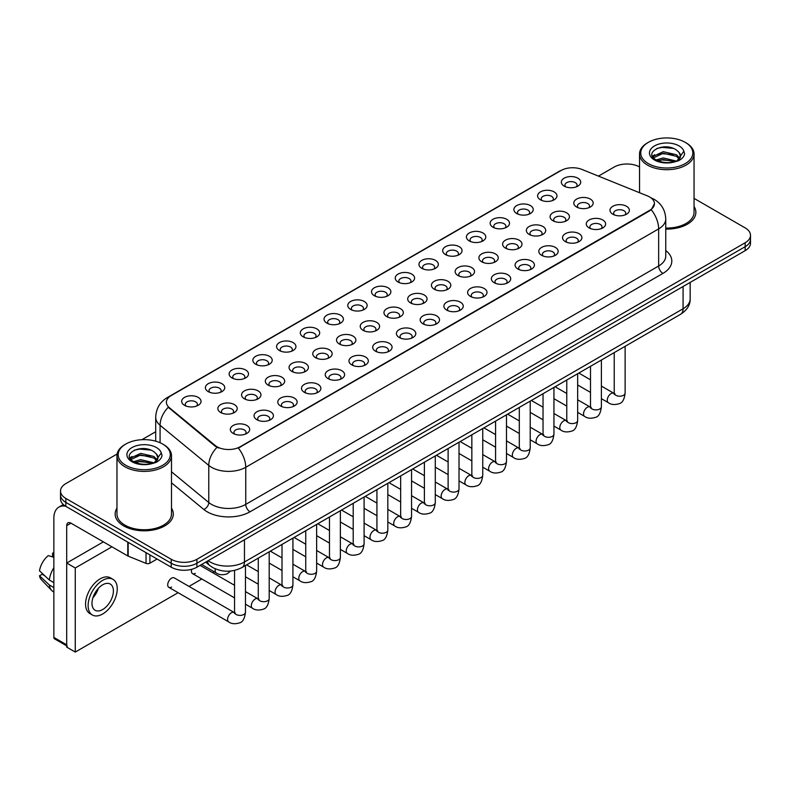 <?xml version="1.0" encoding="UTF-8"?>
<svg xmlns="http://www.w3.org/2000/svg" width="790" height="790" viewBox="0 0 790 790"><rect width="100%" height="100%" fill="white"/><g stroke="black" fill="none" stroke-linecap="round" stroke-linejoin="round"><path stroke-width="1.19" d="M540.439 199.811L540.439 199.811A9.687 5.599 180 0 1 540.439 191.901A9.687 5.599 180 0 1 554.145 191.901A9.687 5.599 180 0 1 554.145 199.811A9.687 5.599 180 0 1 540.439 199.811M552.556 200.551A6.053 3.496 0 0 0 553.346 198.823A6.053 3.496 0 0 0 551.568 196.345A6.053 3.496 0 0 0 544.972 195.594A6.053 3.496 0 0 0 541.229 198.823A6.053 3.496 0 0 0 542.029 200.551M516.709 213.507L516.709 213.507A9.687 5.599 180 0 1 516.709 205.597A9.687 5.599 180 0 1 530.416 205.597A9.687 5.599 180 0 1 530.416 213.507A9.687 5.599 180 0 1 516.709 213.507M528.826 214.258A6.053 3.496 0 0 0 529.616 212.52A6.053 3.496 0 0 0 527.848 210.051A6.053 3.496 0 0 0 521.242 209.291A6.053 3.496 0 0 0 517.499 212.52A6.053 3.496 0 0 0 518.299 214.258M492.98 227.214L492.98 227.214A9.687 5.599 180 0 1 492.98 219.294A9.687 5.599 180 0 1 506.686 219.294A9.687 5.599 180 0 1 506.686 227.214A9.687 5.599 180 0 1 492.98 227.214M505.096 227.955A6.053 3.496 0 0 0 505.886 226.226A6.053 3.496 0 0 0 504.119 223.748A6.053 3.496 0 0 0 497.512 222.987A6.053 3.496 0 0 0 493.77 226.226A6.053 3.496 0 0 0 494.57 227.955M469.25 240.911L469.25 240.911A9.687 5.599 180 0 1 469.25 233.001A9.687 5.599 180 0 1 482.957 233.001A9.687 5.599 180 0 1 482.957 240.911A9.687 5.599 180 0 1 469.25 240.911M481.367 241.651A6.053 3.496 0 0 0 482.157 239.923A6.053 3.496 0 0 0 480.389 237.454A6.053 3.496 0 0 0 473.783 236.694A6.053 3.496 0 0 0 470.04 239.923A6.053 3.496 0 0 0 470.84 241.651M445.521 254.607L445.521 254.607A9.687 5.599 180 0 1 445.521 246.697A9.687 5.599 180 0 1 459.227 246.697A9.687 5.599 180 0 1 459.227 254.607A9.687 5.599 180 0 1 445.521 254.607M457.637 255.358A6.053 3.496 0 0 0 458.427 253.62A6.053 3.496 0 0 0 456.66 251.151A6.053 3.496 0 0 0 450.053 250.391A6.053 3.496 0 0 0 446.31 253.62A6.053 3.496 0 0 0 447.11 255.358M421.791 268.314L421.791 268.314A9.687 5.599 180 0 1 421.791 260.394A9.687 5.599 180 0 1 435.497 260.394A9.687 5.599 180 0 1 435.497 268.314A9.687 5.599 180 0 1 421.791 268.314M433.907 269.054A6.053 3.496 0 0 0 434.697 267.326A6.053 3.496 0 0 0 432.93 264.848A6.053 3.496 0 0 0 426.324 264.087A6.053 3.496 0 0 0 422.581 267.326A6.053 3.496 0 0 0 423.381 269.054M398.061 282.01L398.061 282.01A9.687 5.599 180 0 1 398.061 274.1A9.687 5.599 180 0 1 411.768 274.1A9.687 5.599 180 0 1 411.768 282.01A9.687 5.599 180 0 1 398.061 282.01M410.178 282.751A6.053 3.496 0 0 0 410.968 281.023A6.053 3.496 0 0 0 409.2 278.554A6.053 3.496 0 0 0 402.594 277.794A6.053 3.496 0 0 0 398.851 281.023A6.053 3.496 0 0 0 399.651 282.751M374.332 295.707L374.332 295.707A9.687 5.599 180 0 1 374.332 287.797A9.687 5.599 180 0 1 388.038 287.797A9.687 5.599 180 0 1 388.038 295.707A9.687 5.599 180 0 1 374.332 295.707M386.448 296.457A6.053 3.496 0 0 0 387.238 294.719A6.053 3.496 0 0 0 385.471 292.251A6.053 3.496 0 0 0 378.864 291.49A6.053 3.496 0 0 0 375.122 294.719A6.053 3.496 0 0 0 375.922 296.457M350.602 309.413L350.602 309.413A9.687 5.599 180 0 1 350.602 301.494A9.687 5.599 180 0 1 364.309 301.494A9.687 5.599 180 0 1 364.309 309.413A9.687 5.599 180 0 1 350.602 309.413M362.719 310.154A6.053 3.496 0 0 0 363.509 308.426A6.053 3.496 0 0 0 361.741 305.947A6.053 3.496 0 0 0 355.135 305.187A6.053 3.496 0 0 0 351.402 308.426A6.053 3.496 0 0 0 352.192 310.154M326.872 323.11L326.872 323.11A9.687 5.599 180 0 1 326.872 315.2A9.687 5.599 180 0 1 340.579 315.2A9.687 5.599 180 0 1 340.579 323.11A9.687 5.599 180 0 1 326.872 323.11M338.989 323.851A6.053 3.496 0 0 0 339.779 322.123A6.053 3.496 0 0 0 338.011 319.654A6.053 3.496 0 0 0 331.405 318.893A6.053 3.496 0 0 0 327.672 322.123A6.053 3.496 0 0 0 328.462 323.851M303.143 336.817L303.143 336.817A9.687 5.599 180 0 1 303.143 328.897A9.687 5.599 180 0 1 316.849 328.897A9.687 5.599 180 0 1 316.849 336.817A9.687 5.599 180 0 1 303.143 336.817M315.259 337.557A6.053 3.496 0 0 0 316.049 335.819A6.053 3.496 0 0 0 314.282 333.35A6.053 3.496 0 0 0 307.675 332.59A6.053 3.496 0 0 0 303.943 335.819A6.053 3.496 0 0 0 304.733 337.557M279.413 350.513L279.413 350.513A9.687 5.599 180 0 1 279.413 342.603A9.687 5.599 180 0 1 293.12 342.603A9.687 5.599 180 0 1 293.12 350.513A9.687 5.599 180 0 1 279.413 350.513M291.53 351.254A6.053 3.496 0 0 0 292.32 349.526A6.053 3.496 0 0 0 290.552 347.047A6.053 3.496 0 0 0 283.946 346.297A6.053 3.496 0 0 0 280.213 349.526A6.053 3.496 0 0 0 281.003 351.254M255.684 364.21L255.684 364.21A9.687 5.599 180 0 1 255.684 356.3A9.687 5.599 180 0 1 269.39 356.3A9.687 5.599 180 0 1 269.39 364.21A9.687 5.599 180 0 1 255.684 364.21M267.8 364.95A6.053 3.496 0 0 0 268.59 363.222A6.053 3.496 0 0 0 266.822 360.754A6.053 3.496 0 0 0 260.216 359.993A6.053 3.496 0 0 0 256.483 363.222A6.053 3.496 0 0 0 257.273 364.95M231.954 377.916L231.954 377.916A9.687 5.599 180 0 1 231.954 369.997A9.687 5.599 180 0 1 245.66 369.997A9.687 5.599 180 0 1 245.66 377.916A9.687 5.599 180 0 1 231.954 377.916M244.071 378.657A6.053 3.496 0 0 0 244.861 376.919A6.053 3.496 0 0 0 243.093 374.45A6.053 3.496 0 0 0 236.487 373.69A6.053 3.496 0 0 0 232.754 376.919A6.053 3.496 0 0 0 233.544 378.657M208.224 391.613L208.224 391.613A9.687 5.599 180 0 1 208.224 383.703A9.687 5.599 180 0 1 221.931 383.703A9.687 5.599 180 0 1 221.931 391.613A9.687 5.599 180 0 1 208.224 391.613M220.341 392.353A6.053 3.496 0 0 0 221.131 390.625A6.053 3.496 0 0 0 219.363 388.147A6.053 3.496 0 0 0 212.757 387.396A6.053 3.496 0 0 0 209.024 390.625A6.053 3.496 0 0 0 209.814 392.353M184.495 405.31L184.495 405.31A9.687 5.599 180 0 1 184.495 397.4A9.687 5.599 180 0 1 198.201 397.4A9.687 5.599 180 0 1 198.201 405.31A9.687 5.599 180 0 1 184.495 405.31M196.611 406.05A6.053 3.496 0 0 0 197.411 404.322A6.053 3.496 0 0 0 195.634 401.853A6.053 3.496 0 0 0 189.027 401.093A6.053 3.496 0 0 0 185.294 404.322A6.053 3.496 0 0 0 186.085 406.05M564.169 186.114L564.169 186.114A9.687 5.599 180 0 1 564.169 178.194A9.687 5.599 180 0 1 577.875 178.194A9.687 5.599 180 0 1 577.875 186.114A9.687 5.599 180 0 1 564.169 186.114M576.285 186.855A6.053 3.496 0 0 0 577.075 185.127A6.053 3.496 0 0 0 575.298 182.648A6.053 3.496 0 0 0 568.701 181.888A6.053 3.496 0 0 0 564.959 185.127A6.053 3.496 0 0 0 565.759 186.855M552.901 220.706L552.901 220.706A9.687 5.599 180 0 1 552.901 212.796A9.687 5.599 180 0 1 566.608 212.796A9.687 5.599 180 0 1 566.608 220.706A9.687 5.599 180 0 1 552.901 220.706M565.018 221.447A6.053 3.496 0 0 0 565.808 219.719A6.053 3.496 0 0 0 564.04 217.25A6.053 3.496 0 0 0 557.434 216.49A6.053 3.496 0 0 0 553.701 219.719A6.053 3.496 0 0 0 554.491 221.447M529.172 234.403L529.172 234.403A9.687 5.599 180 0 1 529.172 226.493A9.687 5.599 180 0 1 542.878 226.493A9.687 5.599 180 0 1 542.878 234.403A9.687 5.599 180 0 1 529.172 234.403M541.288 235.153A6.053 3.496 0 0 0 542.078 233.415A6.053 3.496 0 0 0 540.311 230.947A6.053 3.496 0 0 0 533.704 230.186A6.053 3.496 0 0 0 529.971 233.415A6.053 3.496 0 0 0 530.762 235.153M505.442 248.109L505.442 248.109A9.687 5.599 180 0 1 505.442 240.19A9.687 5.599 180 0 1 519.149 240.19A9.687 5.599 180 0 1 519.149 248.109A9.687 5.599 180 0 1 505.442 248.109M517.559 248.85A6.053 3.496 0 0 0 518.349 247.122A6.053 3.496 0 0 0 516.581 244.643A6.053 3.496 0 0 0 509.975 243.883A6.053 3.496 0 0 0 506.242 247.122A6.053 3.496 0 0 0 507.032 248.85M481.712 261.806L481.712 261.806A9.687 5.599 180 0 1 481.712 253.896A9.687 5.599 180 0 1 495.419 253.896A9.687 5.599 180 0 1 495.419 261.806A9.687 5.599 180 0 1 481.712 261.806M493.829 262.547A6.053 3.496 0 0 0 494.619 260.819A6.053 3.496 0 0 0 492.851 258.35A6.053 3.496 0 0 0 486.245 257.589A6.053 3.496 0 0 0 482.512 260.819A6.053 3.496 0 0 0 483.302 262.547M457.983 275.512L457.983 275.512A9.687 5.599 180 0 1 457.983 267.593A9.687 5.599 180 0 1 471.689 267.593A9.687 5.599 180 0 1 471.689 275.512A9.687 5.599 180 0 1 457.983 275.512M470.099 276.253A6.053 3.496 0 0 0 470.889 274.515A6.053 3.496 0 0 0 469.122 272.046A6.053 3.496 0 0 0 462.515 271.286A6.053 3.496 0 0 0 458.783 274.515A6.053 3.496 0 0 0 459.573 276.253M434.253 289.209L434.253 289.209A9.687 5.599 180 0 1 434.253 281.299A9.687 5.599 180 0 1 447.96 281.299A9.687 5.599 180 0 1 447.96 289.209A9.687 5.599 180 0 1 434.253 289.209M446.37 289.95A6.053 3.496 0 0 0 447.16 288.222A6.053 3.496 0 0 0 445.392 285.743A6.053 3.496 0 0 0 438.786 284.993A6.053 3.496 0 0 0 435.053 288.222A6.053 3.496 0 0 0 435.843 289.95M410.524 302.906L410.524 302.906A9.687 5.599 180 0 1 410.524 294.996A9.687 5.599 180 0 1 424.23 294.996A9.687 5.599 180 0 1 424.23 302.906A9.687 5.599 180 0 1 410.524 302.906M422.64 303.646A6.053 3.496 0 0 0 423.44 301.918A6.053 3.496 0 0 0 421.663 299.45A6.053 3.496 0 0 0 415.056 298.689A6.053 3.496 0 0 0 411.323 301.918A6.053 3.496 0 0 0 412.113 303.646M386.794 316.612L386.794 316.612A9.687 5.599 180 0 1 386.794 308.693A9.687 5.599 180 0 1 400.5 308.693A9.687 5.599 180 0 1 400.5 316.612A9.687 5.599 180 0 1 386.794 316.612M398.911 317.353A6.053 3.496 0 0 0 399.71 315.615A6.053 3.496 0 0 0 397.933 313.146A6.053 3.496 0 0 0 391.327 312.386A6.053 3.496 0 0 0 387.594 315.615A6.053 3.496 0 0 0 388.384 317.353M363.064 330.309L363.064 330.309A9.687 5.599 180 0 1 363.064 322.399A9.687 5.599 180 0 1 376.771 322.399A9.687 5.599 180 0 1 376.771 330.309A9.687 5.599 180 0 1 363.064 330.309M375.181 331.05A6.053 3.496 0 0 0 375.981 329.321A6.053 3.496 0 0 0 374.203 326.843A6.053 3.496 0 0 0 367.597 326.092A6.053 3.496 0 0 0 363.864 329.321A6.053 3.496 0 0 0 364.654 331.05M339.335 344.006L339.335 344.006A9.687 5.599 180 0 1 339.335 336.096A9.687 5.599 180 0 1 353.041 336.096A9.687 5.599 180 0 1 353.041 344.006A9.687 5.599 180 0 1 339.335 344.006M351.451 344.746A6.053 3.496 0 0 0 352.251 343.018A6.053 3.496 0 0 0 350.474 340.549A6.053 3.496 0 0 0 343.867 339.789A6.053 3.496 0 0 0 340.135 343.018A6.053 3.496 0 0 0 340.925 344.746M315.605 357.712L315.605 357.712A9.687 5.599 180 0 1 315.605 349.792A9.687 5.599 180 0 1 329.312 349.792A9.687 5.599 180 0 1 329.312 357.712A9.687 5.599 180 0 1 315.605 357.712M327.722 358.453A6.053 3.496 0 0 0 328.522 356.715A6.053 3.496 0 0 0 326.744 354.246A6.053 3.496 0 0 0 320.138 353.486A6.053 3.496 0 0 0 316.405 356.715A6.053 3.496 0 0 0 317.195 358.453M291.875 371.409L291.875 371.409A9.687 5.599 180 0 1 291.875 363.499A9.687 5.599 180 0 1 305.582 363.499A9.687 5.599 180 0 1 305.582 371.409A9.687 5.599 180 0 1 291.875 371.409M303.992 372.149A6.053 3.496 0 0 0 304.792 370.421A6.053 3.496 0 0 0 303.014 367.943A6.053 3.496 0 0 0 296.408 367.192A6.053 3.496 0 0 0 292.675 370.421A6.053 3.496 0 0 0 293.465 372.149M268.146 385.105L268.146 385.105A9.687 5.599 180 0 1 268.146 377.195A9.687 5.599 180 0 1 281.852 377.195A9.687 5.599 180 0 1 281.852 385.105A9.687 5.599 180 0 1 268.146 385.105M280.262 385.846A6.053 3.496 0 0 0 281.062 384.118A6.053 3.496 0 0 0 279.285 381.649A6.053 3.496 0 0 0 272.678 380.889A6.053 3.496 0 0 0 268.946 384.118A6.053 3.496 0 0 0 269.736 385.846M244.416 398.812L244.416 398.812A9.687 5.599 180 0 1 244.416 390.892A9.687 5.599 180 0 1 258.123 390.892A9.687 5.599 180 0 1 258.123 398.812A9.687 5.599 180 0 1 244.416 398.812M256.533 399.552A6.053 3.496 0 0 0 257.333 397.814A6.053 3.496 0 0 0 255.555 395.346A6.053 3.496 0 0 0 248.959 394.585A6.053 3.496 0 0 0 245.216 397.814A6.053 3.496 0 0 0 246.006 399.552M220.686 412.508L220.686 412.508A9.687 5.599 180 0 1 220.686 404.599A9.687 5.599 180 0 1 234.393 404.599A9.687 5.599 180 0 1 234.393 412.508A9.687 5.599 180 0 1 220.686 412.508M232.803 413.249A6.053 3.496 0 0 0 233.603 411.521A6.053 3.496 0 0 0 231.826 409.042A6.053 3.496 0 0 0 225.229 408.292A6.053 3.496 0 0 0 221.486 411.521A6.053 3.496 0 0 0 222.276 413.249M576.631 207.01L576.631 207.01A9.687 5.599 180 0 1 576.631 199.09A9.687 5.599 180 0 1 590.337 199.09A9.687 5.599 180 0 1 590.337 207.01A9.687 5.599 180 0 1 576.631 207.01M588.748 207.75A6.053 3.496 0 0 0 589.538 206.022A6.053 3.496 0 0 0 587.77 203.544A6.053 3.496 0 0 0 581.163 202.783A6.053 3.496 0 0 0 577.431 206.022A6.053 3.496 0 0 0 578.221 207.75M589.093 227.905L589.093 227.905A9.687 5.599 180 0 1 589.093 219.995A9.687 5.599 180 0 1 602.8 219.995A9.687 5.599 180 0 1 602.8 227.905A9.687 5.599 180 0 1 589.093 227.905M601.21 228.646A6.053 3.496 0 0 0 602.01 226.918A6.053 3.496 0 0 0 600.232 224.439A6.053 3.496 0 0 0 593.626 223.689A6.053 3.496 0 0 0 589.893 226.918A6.053 3.496 0 0 0 590.683 228.646M565.364 241.602L565.364 241.602A9.687 5.599 180 0 1 565.364 233.692A9.687 5.599 180 0 1 579.07 233.692A9.687 5.599 180 0 1 579.07 241.602A9.687 5.599 180 0 1 565.364 241.602M577.48 242.342A6.053 3.496 0 0 0 578.28 240.614A6.053 3.496 0 0 0 576.502 238.145A6.053 3.496 0 0 0 569.896 237.385A6.053 3.496 0 0 0 566.163 240.614A6.053 3.496 0 0 0 566.953 242.342M541.634 255.308L541.634 255.308A9.687 5.599 180 0 1 541.634 247.389A9.687 5.599 180 0 1 555.34 247.389A9.687 5.599 180 0 1 555.34 255.308A9.687 5.599 180 0 1 541.634 255.308M553.75 256.049A6.053 3.496 0 0 0 554.55 254.311A6.053 3.496 0 0 0 552.773 251.842A6.053 3.496 0 0 0 546.167 251.082A6.053 3.496 0 0 0 542.434 254.311A6.053 3.496 0 0 0 543.224 256.049M517.904 269.005L517.904 269.005A9.687 5.599 180 0 1 517.904 261.095A9.687 5.599 180 0 1 531.611 261.095A9.687 5.599 180 0 1 531.611 269.005A9.687 5.599 180 0 1 517.904 269.005M530.021 269.746A6.053 3.496 0 0 0 530.821 268.017A6.053 3.496 0 0 0 529.043 265.539A6.053 3.496 0 0 0 522.437 264.788A6.053 3.496 0 0 0 518.704 268.017A6.053 3.496 0 0 0 519.494 269.746M494.175 282.702L494.175 282.702A9.687 5.599 180 0 1 494.175 274.792A9.687 5.599 180 0 1 507.881 274.792A9.687 5.599 180 0 1 507.881 282.702A9.687 5.599 180 0 1 494.175 282.702M506.291 283.442A6.053 3.496 0 0 0 507.091 281.714A6.053 3.496 0 0 0 505.314 279.245A6.053 3.496 0 0 0 498.707 278.485A6.053 3.496 0 0 0 494.975 281.714A6.053 3.496 0 0 0 495.765 283.442M470.445 296.408L470.445 296.408A9.687 5.599 180 0 1 470.445 288.488A9.687 5.599 180 0 1 484.151 288.488A9.687 5.599 180 0 1 484.151 296.408A9.687 5.599 180 0 1 470.445 296.408M482.562 297.149A6.053 3.496 0 0 0 483.362 295.411A6.053 3.496 0 0 0 481.584 292.942A6.053 3.496 0 0 0 474.988 292.182A6.053 3.496 0 0 0 471.245 295.411A6.053 3.496 0 0 0 472.035 297.149M446.715 310.105L446.715 310.105A9.687 5.599 180 0 1 446.715 302.195A9.687 5.599 180 0 1 460.422 302.195A9.687 5.599 180 0 1 460.422 310.105A9.687 5.599 180 0 1 446.715 310.105M458.832 310.845A6.053 3.496 0 0 0 459.632 309.117A6.053 3.496 0 0 0 457.854 306.639A6.053 3.496 0 0 0 451.258 305.888A6.053 3.496 0 0 0 447.515 309.117A6.053 3.496 0 0 0 448.305 310.845M422.986 323.801L422.986 323.801A9.687 5.599 180 0 1 422.986 315.891A9.687 5.599 180 0 1 436.692 315.891A9.687 5.599 180 0 1 436.692 323.801A9.687 5.599 180 0 1 422.986 323.801M435.102 324.542A6.053 3.496 0 0 0 435.902 322.814A6.053 3.496 0 0 0 434.125 320.345A6.053 3.496 0 0 0 427.528 319.585A6.053 3.496 0 0 0 423.786 322.814A6.053 3.496 0 0 0 424.576 324.542M399.256 337.508L399.256 337.508A9.687 5.599 180 0 1 399.256 329.588A9.687 5.599 180 0 1 412.963 329.588A9.687 5.599 180 0 1 412.963 337.508A9.687 5.599 180 0 1 399.256 337.508M411.373 338.248A6.053 3.496 0 0 0 412.173 336.51A6.053 3.496 0 0 0 410.395 334.042A6.053 3.496 0 0 0 403.799 333.281A6.053 3.496 0 0 0 400.056 336.51A6.053 3.496 0 0 0 400.846 338.248M375.526 351.204L375.526 351.204A9.687 5.599 180 0 1 375.526 343.295A9.687 5.599 180 0 1 389.233 343.295A9.687 5.599 180 0 1 389.233 351.204A9.687 5.599 180 0 1 375.526 351.204M387.643 351.945A6.053 3.496 0 0 0 388.443 350.217A6.053 3.496 0 0 0 386.666 347.738A6.053 3.496 0 0 0 380.069 346.988A6.053 3.496 0 0 0 376.326 350.217A6.053 3.496 0 0 0 377.116 351.945M351.797 364.901L351.797 364.901A9.687 5.599 180 0 1 351.797 356.991A9.687 5.599 180 0 1 365.503 356.991A9.687 5.599 180 0 1 365.503 364.901A9.687 5.599 180 0 1 351.797 364.901M363.913 365.642A6.053 3.496 0 0 0 364.713 363.913A6.053 3.496 0 0 0 362.936 361.445A6.053 3.496 0 0 0 356.339 360.684A6.053 3.496 0 0 0 352.597 363.913A6.053 3.496 0 0 0 353.387 365.642M328.067 378.608L328.067 378.608A9.687 5.599 180 0 1 328.067 370.688A9.687 5.599 180 0 1 341.774 370.688A9.687 5.599 180 0 1 341.774 378.608A9.687 5.599 180 0 1 328.067 378.608M340.184 379.348A6.053 3.496 0 0 0 340.984 377.62A6.053 3.496 0 0 0 339.206 375.141A6.053 3.496 0 0 0 332.61 374.381A6.053 3.496 0 0 0 328.867 377.62A6.053 3.496 0 0 0 329.657 379.348M304.338 392.304L304.338 392.304A9.687 5.599 180 0 1 304.338 384.394A9.687 5.599 180 0 1 318.044 384.394A9.687 5.599 180 0 1 318.044 392.304A9.687 5.599 180 0 1 304.338 392.304M316.454 393.045A6.053 3.496 0 0 0 317.254 391.317A6.053 3.496 0 0 0 315.477 388.838A6.053 3.496 0 0 0 308.88 388.088A6.053 3.496 0 0 0 305.137 391.317A6.053 3.496 0 0 0 305.928 393.045M280.608 406.001L280.608 406.001A9.687 5.599 180 0 1 280.608 398.091A9.687 5.599 180 0 1 294.315 398.091A9.687 5.599 180 0 1 294.315 406.001A9.687 5.599 180 0 1 280.608 406.001M292.725 406.741A6.053 3.496 0 0 0 293.525 405.013A6.053 3.496 0 0 0 291.747 402.545A6.053 3.496 0 0 0 285.151 401.784A6.053 3.496 0 0 0 281.408 405.013A6.053 3.496 0 0 0 282.198 406.741M256.878 419.707L256.878 419.707A9.687 5.599 180 0 1 256.878 411.788A9.687 5.599 180 0 1 270.585 411.788A9.687 5.599 180 0 1 270.585 419.707A9.687 5.599 180 0 1 256.878 419.707M268.995 420.448A6.053 3.496 0 0 0 269.795 418.72A6.053 3.496 0 0 0 268.017 416.241A6.053 3.496 0 0 0 261.421 415.481A6.053 3.496 0 0 0 257.678 418.72A6.053 3.496 0 0 0 258.468 420.448M233.149 433.404L233.149 433.404A9.687 5.599 180 0 1 233.149 425.494A9.687 5.599 180 0 1 246.855 425.494A9.687 5.599 180 0 1 246.865 433.404A9.687 5.599 180 0 1 233.149 433.404M245.265 434.144A6.053 3.496 0 0 0 246.065 432.416A6.053 3.496 0 0 0 244.288 429.938A6.053 3.496 0 0 0 237.691 429.187A6.053 3.496 0 0 0 233.949 432.416A6.053 3.496 0 0 0 234.739 434.144M612.823 214.208L612.823 214.208A9.687 5.599 180 0 1 612.823 206.289A9.687 5.599 180 0 1 626.529 206.289A9.687 5.599 180 0 1 626.529 214.208A9.687 5.599 180 0 1 612.823 214.208M624.939 214.949A6.053 3.496 0 0 0 625.739 213.211A6.053 3.496 0 0 0 623.962 210.742A6.053 3.496 0 0 0 617.355 209.982A6.053 3.496 0 0 0 613.623 213.211A6.053 3.496 0 0 0 614.413 214.949M647.474 195.93A16.353 9.441 180 0 1 649.657 196.996A16.353 9.441 180 0 1 654.446 203.672A16.353 9.441 180 0 1 649.657 210.347L240.18 446.755A16.353 9.441 180 0 1 215.216 445.501L169.356 407.68A16.353 9.441 180 0 1 166.394 402.268A16.353 9.441 180 0 1 171.183 395.593L561.028 170.512A16.353 9.441 180 0 1 581.973 169.455L647.474 195.93M116.969 508.177A29.072 16.788 0 0 0 115.152 514.023A29.072 16.788 0 0 0 123.674 525.893A29.072 16.788 0 0 0 155.363 529.527A29.072 16.788 0 0 0 173.306 514.023A29.072 16.788 0 0 0 171.489 508.177A29.072 16.788 0 0 1 173.306 514.023A29.072 16.788 0 0 1 155.363 529.527A29.072 16.788 0 0 1 123.674 525.893A29.072 16.788 0 0 1 115.152 514.023A29.072 16.788 0 0 1 116.969 508.177M654.446 203.672L651.246 209.686L649.657 210.831L238.333 448.068A21.202 12.245 60 0 1 245.749 467.285A24.233 13.993 180 0 1 211.483 467.285A24.233 13.993 180 0 1 208.767 465.419L160.074 425.277A24.233 13.993 180 0 1 155.699 417.248L155.699 441.166M117.127 454.003L65.847 483.608A18.17 10.487 0 0 0 60.524 491.025L60.524 498.934A18.17 10.487 0 0 0 65.847 506.36L171.213 567.19L171.213 563.231A18.17 10.487 0 0 0 196.917 563.231L745.177 246.697A18.17 10.487 0 0 0 750.5 239.281A18.17 10.487 0 0 1 745.177 246.697L196.917 563.231A18.17 10.487 0 0 1 171.213 563.231L65.847 502.401L171.213 563.231L171.213 559.281A18.17 10.487 0 0 0 196.917 559.281L745.177 242.747A18.17 10.487 0 0 0 750.5 235.321A18.17 10.487 0 0 0 745.177 227.905L694.055 198.389M60.524 494.984A18.17 10.487 0 0 0 65.847 502.401A18.17 10.487 0 0 1 60.524 494.984M218.889 448.068L215.216 446.212L168.25 407.285A21.202 14.181 129.5 0 0 160.074 425.277L160.074 442.736M665.753 229.1A29.072 16.788 0 0 0 695.871 212.322A29.072 16.788 0 0 0 694.055 206.486A29.072 16.788 0 0 1 695.871 212.322A29.072 16.788 0 0 1 665.753 229.1M639.535 166.917A18.17 10.487 0 0 0 614.106 167.075L598.445 176.111M155.699 431.735L141.904 439.694M60.524 491.025A18.17 10.487 0 0 0 65.847 498.441L171.213 559.281M171.213 567.19A18.17 10.487 0 0 0 196.917 567.19L745.177 250.657A18.17 10.487 0 0 0 750.5 243.241L750.5 235.321M149.903 554.886L149.903 563.171L157.082 559.034M65.639 506.232A24.233 13.993 -120 0 0 58.875 507.131A24.233 13.993 -120 0 0 53.858 518.23L53.858 637.421L66.706 644.847L66.706 525.646A6.053 3.496 60 0 1 67.96 522.871A6.053 3.496 60 0 1 70.991 523.178L127.773 555.953L127.773 542.108M66.706 645.865L54.48 638.814A3.032 1.748 -60 0 1 53.858 637.421M66.706 644.847A3.032 1.748 120 0 0 67.328 646.23M149.903 563.171A3.032 1.748 180 0 1 146.031 563.369L128.178 556.15A3.032 1.748 180 0 1 127.773 555.953M665.753 228.053A27.255 15.741 0 0 0 694.055 212.322L694.055 153.961A27.255 15.741 0 0 0 686.066 142.832L685.207 142.338A26.05 15.04 0 0 0 685.207 142.338A26.05 15.04 0 0 0 648.373 142.338A26.05 15.04 0 0 0 648.373 163.609A26.05 15.04 0 0 0 685.207 163.609A26.05 15.04 0 0 0 685.216 142.338L686.066 142.832M648.373 142.338L647.514 142.832A27.255 15.741 0 0 0 639.535 153.961A27.255 15.741 0 0 0 647.514 165.09A27.255 15.741 0 0 0 677.227 168.507A27.255 15.741 0 0 0 694.055 153.961M680.289 156.884L680.486 155.946A13.697 7.91 0 0 0 678.936 152.292L676.487 150.061C663.867 141.124 642.833 152.776 655.819 159.698C661.121 162.572 667.382 163.313 674.611 161.901L678.452 160.785C682.155 158.889 684.199 156.519 684.614 153.675L683.854 151.216L676.941 160.913M656.223 159.945L663.245 157.951L676.615 161.14M673.08 160.883L662.168 159.945L657.833 160.735L663.245 159.521L675.095 161.792M653.152 157.398L653.567 156.213L663.245 151.67L676.477 154.761L679.657 158.079M653.528 157.852L663.245 153.24L676.477 156.331L679.133 158.82M678.936 152.292L680.476 156.134M680.486 156.44L678.966 160.518M652.372 156.084L654.683 154.781M656.806 148.481L662.168 147.384L673.218 148.362M652.659 156.667L653.636 156.084M657.823 154.455L662.168 153.665L673.08 154.603M125.817 444.039L124.958 444.533A27.255 15.741 0 0 0 116.969 455.662L116.969 514.023A27.255 15.741 0 0 0 124.958 525.153A27.255 15.741 0 0 0 154.662 528.559A27.255 15.741 0 0 0 171.489 514.023L171.489 455.662A27.255 15.741 0 0 0 163.51 444.533L162.651 444.039A26.05 15.04 0 0 0 125.817 444.039A26.05 15.04 0 0 0 125.817 465.31A26.05 15.04 0 0 0 162.651 465.31A26.05 15.04 0 0 0 162.651 444.039L163.51 444.533M116.969 455.662A27.255 15.741 0 0 0 124.958 466.791A27.255 15.741 0 0 0 154.662 470.198A27.255 15.741 0 0 0 171.489 455.662M157.724 458.585L157.931 457.637A13.697 7.91 0 0 0 156.381 453.983L153.931 451.752C141.301 442.825 120.278 454.477 133.253 461.4C138.556 464.273 144.817 465.004 152.045 463.602L155.897 462.476C159.59 460.58 161.644 458.21 162.049 455.376L161.288 452.917L154.376 462.614M133.658 461.637L140.689 459.652L154.06 462.841M150.525 462.584L139.613 461.646L135.278 462.436L140.689 461.222L152.539 463.493M130.597 459.099L131.002 457.914L140.689 453.371L153.912 456.462L157.101 459.78M130.972 459.553L140.689 454.941L153.912 458.032L156.568 460.521M156.381 453.983L157.921 457.825M157.921 458.022L156.4 462.219M129.807 457.775L132.128 456.482M134.241 450.172L139.613 449.085L150.663 450.063M130.103 458.368L131.071 457.785M135.258 456.156L139.613 455.366L150.525 456.304M245.463 565.521L245.463 612.25C244.712 618.58 242.747 622.115 239.577 622.856C235.074 624.248 231.45 623.942 228.715 621.918A5.451 3.15 -60 0 1 227.875 617.553A5.451 3.15 -60 0 1 231.44 612.744A5.451 3.15 -60 0 1 231.687 612.615A5.451 3.15 -60 0 1 234.166 612.477L174.284 577.905A5.451 3.15 120 0 0 171.558 578.171A5.451 3.15 120 0 0 168.003 582.981A5.451 3.15 120 0 0 168.833 587.345A5.451 3.15 120 0 0 171.558 587.079M191.723 569.284A5.451 3.15 120 0 0 192.562 573.649A5.451 3.15 120 0 0 195.288 573.372M111.933 546.818L75.267 567.98L75.267 652.066L178.106 592.698M189.008 586.397L201.835 578.991M212.737 572.701L214.297 571.802M103.372 541.871L66.706 563.033L66.706 647.119L75.267 652.066M75.267 567.98L66.706 563.033M102.68 609.524A15.148 8.739 120 0 0 112.575 596.183A15.148 8.739 120 0 0 110.254 584.047A15.148 8.739 120 0 0 102.68 584.798A15.148 8.739 120 0 0 92.795 598.149A15.148 8.739 120 0 0 95.116 610.275A15.148 8.739 120 0 0 102.68 609.524M92.904 597.793A15.148 8.739 120 0 0 98.335 588.372M53.858 553.523L52.575 553.138L52.575 556.18L53.858 556.92M112.98 579.327L110.412 577.846A20.599 11.889 120 0 0 100.113 578.863A20.599 11.889 120 0 0 86.663 597.013A20.599 11.889 120 0 0 89.813 613.514L92.391 615.005A20.599 11.889 120 0 0 102.68 613.978A20.599 11.889 120 0 0 116.14 595.828A20.599 11.889 120 0 0 112.98 579.327A20.599 11.889 120 0 0 102.68 580.344A20.599 11.889 120 0 0 89.231 598.494A20.599 11.889 120 0 0 92.391 615.005M53.858 567.684A19.987 11.544 120 0 0 49.306 580.008L39.5 570.834A15.751 9.095 120 0 1 48.289 555.607L53.858 557.306M53.858 582.635L49.306 580.008M44.803 575.801L42.137 574.261L39.5 575.782L49.306 584.956L53.858 587.582M49.306 584.956A19.987 11.544 120 0 0 51.775 590.535A19.987 11.544 120 0 0 53.286 591.73L53.858 592.056M53.858 552.783A15.751 9.095 120 0 0 52.575 553.138M39.5 575.782A15.751 9.095 120 0 0 41.366 579.702L51.775 590.535M240.18 446.755L240.18 447.249M215.216 445.501L215.216 446.212M169.356 407.68L169.356 408.4M665.753 250.549A30.287 17.489 180 0 1 662.938 273.409L250.025 511.801A6.053 3.496 60 0 1 245.749 504.375L658.653 265.983A24.233 13.993 0 0 0 665.753 256.098L665.753 218.998A24.233 13.993 180 0 1 658.653 228.893A21.202 12.245 -120 0 0 651.246 209.686M250.025 511.801A30.287 17.489 180 0 1 207.197 511.801A30.287 17.489 180 0 1 203.8 509.461L171.489 482.818M217.023 447.338A21.202 14.181 129.5 0 0 208.767 465.419L208.767 502.509A24.233 13.993 0 0 0 211.483 504.375A24.233 13.993 0 0 0 245.749 504.375L245.749 467.285L658.653 228.893L658.653 265.983A6.053 3.496 60 0 0 662.938 273.409M665.753 218.998C665.338 210.288 661.516 203.761 654.268 199.406L651.207 197.915A21.202 9.924 112 0 0 650.92 197.806M169.376 396.827A21.202 12.245 -120 0 0 167.184 397.647C159.936 402.001 156.104 408.539 155.699 417.248M167.184 397.647L559.251 171.292A21.202 12.245 60 0 1 560.851 170.61M196.917 559.281L196.917 567.19M745.177 242.747L745.177 250.657M65.847 498.441L65.847 506.36M171.489 471.778L208.767 502.509A6.053 4.049 -50.5 0 1 203.8 509.461M208.185 560.683A24.233 13.993 0 0 0 210.199 561.996A24.233 13.993 0 0 0 244.466 561.996L683.074 308.772A24.233 13.993 0 0 0 690.164 298.877C690.342 304.891 687.142 310.036 680.565 314.311L241.957 567.546A12.117 6.992 60 0 0 244.466 561.996L244.466 539.738M683.074 286.513L683.074 308.772A12.117 6.992 60 0 1 680.565 314.311M207.523 561.068A12.117 8.107 129.5 0 0 209.696 565.462L205.667 562.144M625.127 346.316L625.127 393.045A5.451 3.15 180 0 1 623.28 395.415A5.451 3.15 180 0 1 615.825 395.276A5.451 3.15 180 0 1 614.225 393.045L614.047 394.23L614.541 393.825M625.127 393.045C624.386 399.385 622.421 402.92 619.251 403.66C614.748 405.053 611.124 404.737 608.389 402.712A5.451 3.15 -60 0 1 607.55 398.348A5.451 3.15 -60 0 1 611.114 393.548A5.451 3.15 -60 0 1 611.351 393.41A5.451 3.15 -60 0 1 613.84 393.272L614.946 393.706M601.397 360.023L601.397 406.751A5.451 3.15 180 0 1 599.551 409.111A5.451 3.15 180 0 1 592.095 408.973A5.451 3.15 180 0 1 590.495 406.751L590.318 407.926L590.811 407.522M601.397 406.751C600.657 413.081 598.692 416.616 595.522 417.357C591.019 418.749 587.395 418.433 584.659 416.419A5.451 3.15 -60 0 1 583.82 412.044A5.451 3.15 -60 0 1 587.385 407.245A5.451 3.15 -60 0 1 587.622 407.117A5.451 3.15 -60 0 1 590.11 406.978L591.216 407.413M577.668 373.719L577.668 420.448A5.451 3.15 180 0 1 575.821 422.808A5.451 3.15 180 0 1 568.365 422.67A5.451 3.15 180 0 1 566.766 420.448L566.588 421.623L567.082 421.228M577.668 420.448C576.927 426.778 574.962 430.313 571.792 431.054C567.289 432.446 563.665 432.14 560.93 430.115A5.451 3.15 -60 0 1 560.09 425.751A5.451 3.15 -60 0 1 563.655 420.942A5.451 3.15 -60 0 1 563.892 420.813A5.451 3.15 -60 0 1 566.381 420.675L567.487 421.11M553.938 387.416L553.938 434.144A5.451 3.15 180 0 1 552.092 436.515A5.451 3.15 180 0 1 544.636 436.376A5.451 3.15 180 0 1 543.036 434.144L542.858 435.329L543.352 434.925M553.938 434.144C553.198 440.484 551.232 444.019 548.062 444.76C543.56 446.153 539.935 445.837 537.2 443.812A5.451 3.15 -60 0 1 536.361 439.447A5.451 3.15 -60 0 1 539.926 434.648A5.451 3.15 -60 0 1 540.163 434.51A5.451 3.15 -60 0 1 542.651 434.372L543.757 434.806M530.208 401.123L530.208 447.851A5.451 3.15 180 0 1 528.362 450.211A5.451 3.15 180 0 1 520.906 450.073A5.451 3.15 180 0 1 519.307 447.851L519.129 449.026L519.623 448.621M530.208 447.851C529.468 454.181 527.503 457.716 524.333 458.457C519.83 459.849 516.206 459.533 513.47 457.519A5.451 3.15 -60 0 1 512.631 453.144A5.451 3.15 -60 0 1 516.196 448.345A5.451 3.15 -60 0 1 516.433 448.216A5.451 3.15 -60 0 1 518.921 448.078L520.027 448.513M66.706 525.646L70.991 523.178M128.178 542.335L128.178 556.15M146.031 563.369L146.031 552.644M683.854 151.216A17.331 10.003 0 0 0 679.044 145.903A17.331 10.003 0 0 0 654.545 145.903A17.331 10.003 0 0 0 654.545 160.044A17.331 10.003 0 0 0 674.611 161.901M676.773 161.358A13.697 7.91 0 0 0 680.467 156.39M161.288 452.917A17.331 10.003 0 0 0 156.489 447.594A17.331 10.003 0 0 0 131.979 447.594A17.331 10.003 0 0 0 131.979 461.745A17.331 10.003 0 0 0 152.045 463.602M154.208 463.059A13.697 7.91 0 0 0 157.901 458.082M506.479 414.819L506.479 461.548A5.451 3.15 180 0 1 504.632 463.908A5.451 3.15 180 0 1 497.177 463.779A5.451 3.15 180 0 1 495.577 461.548L495.399 462.723L495.893 462.328M506.479 461.548C505.738 467.878 503.773 471.413 500.603 472.153C496.1 473.556 492.476 473.24 489.741 471.215A5.451 3.15 -60 0 1 488.901 466.851A5.451 3.15 -60 0 1 492.466 462.041A5.451 3.15 -60 0 1 492.703 461.913A5.451 3.15 -60 0 1 495.192 461.775L496.298 462.209M482.749 428.516L482.749 475.244A5.451 3.15 180 0 1 480.903 477.614A5.451 3.15 180 0 1 473.447 477.476A5.451 3.15 180 0 1 471.847 475.244L471.67 476.429L472.163 476.024M482.749 475.244C482.009 481.584 480.044 485.119 476.874 485.86C472.371 487.252 468.747 486.936 466.011 484.912A5.451 3.15 -60 0 1 465.172 480.547A5.451 3.15 -60 0 1 468.737 475.748A5.451 3.15 -60 0 1 468.974 475.61A5.451 3.15 -60 0 1 471.462 475.471L472.568 475.916M459.02 442.222L459.02 488.951A5.451 3.15 180 0 1 457.173 491.311A5.451 3.15 180 0 1 449.717 491.173A5.451 3.15 180 0 1 448.118 488.951L447.94 490.126L448.434 489.721M459.02 488.951C458.279 495.281 456.314 498.816 453.144 499.557C448.641 500.949 445.017 500.633 442.281 498.618A5.451 3.15 -60 0 1 441.442 494.244A5.451 3.15 -60 0 1 445.007 489.445A5.451 3.15 -60 0 1 445.244 489.316A5.451 3.15 -60 0 1 447.733 489.178L448.839 489.612M435.29 455.919L435.29 502.647A5.451 3.15 180 0 1 433.443 505.007A5.451 3.15 180 0 1 425.988 504.879A5.451 3.15 180 0 1 424.388 502.647L424.22 503.822L424.704 503.428M435.29 502.647C434.549 508.977 432.584 512.513 429.414 513.253C424.911 514.655 421.287 514.339 418.552 512.315A5.451 3.15 -60 0 1 417.713 507.95A5.451 3.15 -60 0 1 421.277 503.141A5.451 3.15 -60 0 1 421.514 503.013A5.451 3.15 -60 0 1 424.003 502.875L425.109 503.309M411.56 469.615L411.56 516.354A5.451 3.15 180 0 1 409.714 518.714A5.451 3.15 180 0 1 402.258 518.576A5.451 3.15 180 0 1 400.658 516.354L400.49 517.529L400.974 517.124M411.56 516.354C410.82 522.684 408.855 526.219 405.685 526.96C401.182 528.352 397.558 528.036 394.822 526.021A5.451 3.15 -60 0 1 393.983 521.647A5.451 3.15 -60 0 1 397.548 516.848A5.451 3.15 -60 0 1 397.785 516.709A5.451 3.15 -60 0 1 400.273 516.571L401.379 517.015M387.831 483.322L387.831 530.051A5.451 3.15 180 0 1 385.984 532.411A5.451 3.15 180 0 1 378.529 532.272A5.451 3.15 180 0 1 376.929 530.051L376.761 531.226L377.245 530.821M387.831 530.051C387.09 536.38 385.125 539.916 381.955 540.656C377.452 542.049 373.828 541.733 371.093 539.718A5.451 3.15 -60 0 1 370.253 535.344A5.451 3.15 -60 0 1 373.818 530.544A5.451 3.15 -60 0 1 374.055 530.416A5.451 3.15 -60 0 1 376.544 530.278L377.65 530.712M364.101 497.019L364.101 543.747A5.451 3.15 180 0 1 362.255 546.107A5.451 3.15 180 0 1 354.799 545.979A5.451 3.15 180 0 1 353.199 543.747L353.031 544.922L353.515 544.527M364.101 543.747C363.361 550.077 361.395 553.612 358.226 554.353C353.723 555.755 350.098 555.439 347.363 553.415A5.451 3.15 -60 0 1 346.524 549.05A5.451 3.15 -60 0 1 350.089 544.241A5.451 3.15 -60 0 1 350.326 544.113A5.451 3.15 -60 0 1 352.814 543.974L353.92 544.409M340.372 510.715L340.372 557.454A5.451 3.15 180 0 1 338.525 559.814A5.451 3.15 180 0 1 331.069 559.676A5.451 3.15 180 0 1 329.469 557.454L329.302 558.629L329.786 558.224M340.372 557.454C339.631 563.784 337.666 567.319 334.496 568.059C329.993 569.452 326.369 569.136 323.633 567.121A5.451 3.15 -60 0 1 322.794 562.747A5.451 3.15 -60 0 1 326.359 557.947A5.451 3.15 -60 0 1 326.596 557.809A5.451 3.15 -60 0 1 329.084 557.671L330.19 558.115M316.642 524.422L316.642 571.15A5.451 3.15 180 0 1 314.805 573.51A5.451 3.15 180 0 1 307.34 573.372A5.451 3.15 180 0 1 305.74 571.15L305.572 572.325L306.056 571.92M316.642 571.15C315.901 577.48 313.936 581.015 310.766 581.756C306.263 583.148 302.639 582.842 299.904 580.818A5.451 3.15 -60 0 1 299.064 576.453A5.451 3.15 -60 0 1 302.629 571.644A5.451 3.15 -60 0 1 302.866 571.516A5.451 3.15 -60 0 1 305.355 571.377L306.461 571.812M292.922 538.118L292.922 584.847A5.451 3.15 180 0 1 291.075 587.207A5.451 3.15 180 0 1 283.61 587.079A5.451 3.15 180 0 1 282.01 584.847L281.842 586.022L282.326 585.627M292.922 584.847C292.172 591.177 290.207 594.712 287.037 595.462C282.534 596.855 278.91 596.539 276.174 594.514A5.451 3.15 -60 0 1 275.335 590.15A5.451 3.15 -60 0 1 278.9 585.341A5.451 3.15 -60 0 1 279.137 585.212A5.451 3.15 -60 0 1 281.625 585.074L282.731 585.509M269.193 551.825L269.193 598.553A5.451 3.15 180 0 1 267.346 600.913A5.451 3.15 180 0 1 259.88 600.775A5.451 3.15 180 0 1 258.281 598.553L258.113 599.729L258.597 599.324M269.193 598.553C268.442 604.883 266.477 608.418 263.307 609.159C258.804 610.552 255.18 610.236 252.445 608.221A5.451 3.15 -60 0 1 251.605 603.846A5.451 3.15 -60 0 1 255.17 599.047A5.451 3.15 -60 0 1 255.407 598.909A5.451 3.15 -60 0 1 257.896 598.771L259.001 599.215M245.463 612.25A5.451 3.15 180 0 1 243.616 614.61A5.451 3.15 180 0 1 236.151 614.472A5.451 3.15 180 0 1 234.551 612.25L234.383 613.425L234.867 613.02M201.618 564.475L216.253 572.928A5.451 3.15 -60 0 1 215.334 568.859M559.251 171.292L563.132 169.485M241.957 567.546C232.201 572.444 222.454 572.444 212.708 567.546L209.696 565.462M690.164 298.877L690.164 282.415M608.389 402.712L601.397 398.683M590.495 392.393L577.668 384.987M614.225 352.616L614.225 393.045M613.84 393.272L601.397 386.093M590.495 379.802L578.823 373.058M584.659 416.419L577.668 412.38M566.766 406.09L553.938 398.683M590.495 366.313L590.495 406.751M590.11 406.978L577.668 399.789M566.766 393.499L555.094 386.754M560.93 430.115L553.938 426.087M543.036 419.786L530.208 412.38M566.766 380.01L566.766 420.448M566.381 420.675L553.938 413.496M543.036 407.196L531.364 400.461M537.2 443.812L530.208 439.783M519.307 433.493L506.479 426.087M543.036 393.716L543.036 434.144M542.651 434.372L530.208 427.193M519.307 420.902L507.634 414.157M513.47 457.519L506.479 453.48M495.577 447.189L482.749 439.783M519.307 407.413L519.307 447.851M518.921 448.078L506.479 440.889M495.577 434.599L483.905 427.854M58.875 507.131L63.348 504.553M639.535 192.721L639.535 153.961M489.741 471.215L482.749 467.186M471.847 460.886L459.02 453.48M495.577 421.119L495.577 461.548M495.192 461.775L482.749 454.596M471.847 448.295L460.175 441.561M466.011 484.912L459.02 480.883M448.118 474.593L435.29 467.186M471.847 434.816L471.847 475.244M471.462 475.471L459.02 468.292M448.118 462.002L436.445 455.257M442.281 498.618L435.29 494.579M424.388 488.289L411.56 480.883M448.118 448.513L448.118 488.951M447.733 489.178L435.29 481.989M424.388 475.699L412.716 468.954M418.552 512.315L411.56 508.286M400.658 501.986L387.831 494.579M424.388 462.219L424.388 502.647M424.003 502.875L411.56 495.695M400.658 489.395L388.986 482.66M394.822 526.021L387.831 521.983M376.929 515.692L364.101 508.286M400.658 475.916L400.658 516.354M400.273 516.571L387.831 509.392M376.929 503.102L365.257 496.357M371.093 539.718L364.101 535.679M353.199 529.389L340.372 521.983M376.929 489.612L376.929 530.051M376.544 530.278L364.101 523.099M353.199 516.798L341.527 510.054M347.363 553.415L340.372 549.386M329.469 543.086L316.642 535.679M353.199 503.319L353.199 543.747M352.814 543.974L340.372 536.795M329.469 530.495L317.797 523.76M323.633 567.121L316.642 563.082M305.74 556.792L292.922 549.386M329.469 517.015L329.469 557.454M329.084 557.671L316.642 550.492M305.74 544.201L294.068 537.457M299.904 580.818L292.922 576.779M282.01 570.489L269.193 563.082M305.74 530.712L305.74 571.15M305.355 571.377L292.922 564.198M282.01 557.898L270.338 551.153M276.174 594.514L269.193 590.486M258.281 584.185L245.463 576.779M282.01 544.419L282.01 584.847M281.625 585.074L269.193 577.895M258.281 571.595L246.608 564.86M252.445 608.221L245.463 604.182M234.551 597.892L192.562 573.649M258.281 558.115L258.281 598.553M257.896 598.771L245.463 591.592M234.551 585.301L200.058 565.383M228.715 621.918L168.833 587.345M234.551 570.41L234.551 612.25M234.166 612.477L235.272 612.912M216.253 572.928C218.939 574.942 222.553 575.258 227.115 573.866L230.581 571.052"/></g></svg>
